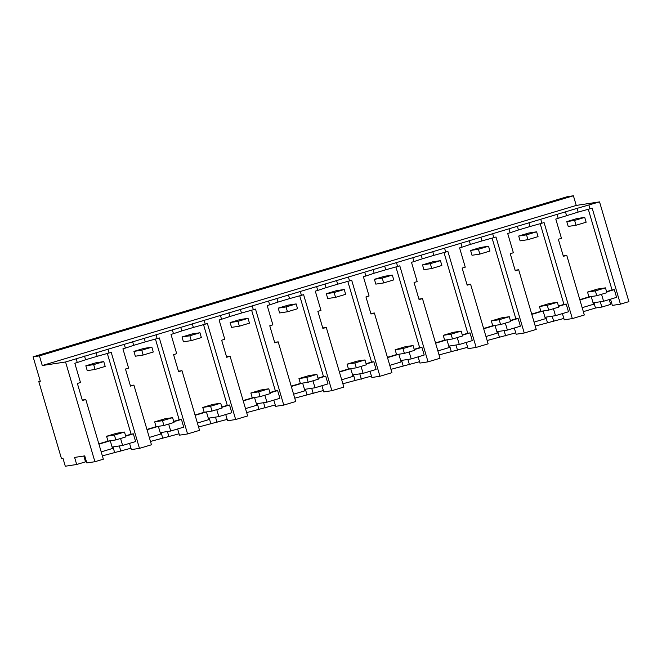 <?xml version="1.0" encoding="UTF-8"?>
<svg xmlns="http://www.w3.org/2000/svg" width="662" height="662" viewBox="0 0 662 662"><rect width="100%" height="100%" fill="white"/><g stroke="black" fill="none" stroke-linecap="round" stroke-linejoin="round"><path stroke-width="0.99" d="M588.907 205.071L590.008 208.795L592.176 208.149L620.435 304.164L628.9 301.632L599.54 201.885L577.041 208.373L578.133 212.097L590.008 208.795M562.41 313.598L564.239 319.82L572.34 318.587L584.323 314.996L566.755 255.317L563.37 256.335L558.339 239.263L561.459 238.328L555.782 219.056L578.133 212.097M620.435 304.164L612.333 305.397L610.505 299.183M588.295 209.266L612.044 289.981L614.311 289.633L606.657 291.934M593.061 302.857L603.587 301.251L616.579 297.354L614.311 289.633M600.277 301.756L601.832 307.052L610.67 304.404L609.247 299.555M33.1 356.826L567.086 196.738L573.408 195.77L39.43 355.866L33.1 356.826L40.299 381.279L38.777 381.511L61.508 458.733L63.022 458.501L65.298 466.23L76.693 464.492L74.607 457.417L84.736 455.878L86.813 462.953L94.914 461.72L65.563 361.982L42.269 365.523L39.43 355.866M599.54 201.885L576.254 205.427L573.408 195.77M577.041 208.373L65.563 361.982M576.254 205.427L42.269 365.523M565.464 211.84L566.556 215.564M557.139 214.604L558.231 218.328M540.813 219.494L541.913 223.218L544.081 222.564L572.34 318.587M605.457 287.862L606.88 292.687L596.785 295.715L595.361 290.891L605.457 287.862L597.629 289.054L587.525 292.074L588.948 296.907L579.804 299.646M612.044 289.981L606.566 291.619M107.327 353.475L131.084 434.181L133.343 433.833L135.619 441.554L122.619 445.452L112.101 447.049M124.497 432.054L125.921 436.887L115.817 439.916L114.402 435.083L124.497 432.054L116.661 433.246L106.565 436.275L107.989 441.099L110.248 440.76L112.523 448.48L101.203 451.873M596.785 295.715L588.948 296.907L591.216 296.559L593.483 304.28L582.163 307.673M540.2 223.69L563.95 304.396L566.217 304.057L568.484 311.777L555.484 315.675L544.967 317.272M557.363 302.277L558.786 307.102L548.682 310.13L547.267 305.306L557.363 302.277L549.534 303.469L539.431 306.498L540.854 311.322L543.113 310.983L545.389 318.703L534.068 322.096M492.098 238.113L515.855 318.819L518.114 318.472L520.39 326.2L507.39 330.098L496.872 331.695M509.268 316.701L510.692 321.525L500.588 324.554L499.173 319.729L509.268 316.701L501.432 317.892L491.336 320.921L492.76 325.745L495.019 325.398L497.294 333.118L485.974 336.519M444.003 252.536L467.761 333.243L470.02 332.895L472.296 340.616L459.296 344.513L448.778 346.11M461.174 331.116L462.589 335.948L452.494 338.977L451.07 334.144L461.174 331.116L453.338 332.307L443.242 335.336L444.657 340.16L446.924 339.821L449.2 347.542L437.88 350.934M395.909 266.952L419.658 347.658L421.926 347.318L424.201 355.039L411.201 358.936L400.684 360.533M413.071 345.539L414.495 350.363L404.399 353.392L402.976 348.568L413.071 345.539L405.243 346.731L395.14 349.759L396.563 354.584L398.83 354.236L401.098 361.965L389.777 365.358M347.815 281.375L371.564 362.081L373.831 361.733L376.099 369.454L363.107 373.351L352.581 374.957M364.977 359.963L366.4 364.787L356.305 367.815L354.882 362.983L364.977 359.963L357.149 361.146L347.045 364.174L348.469 369.007L350.728 368.66L353.003 376.38L341.683 379.773M299.712 295.79L323.47 376.496L325.729 376.157L328.004 383.877L315.004 387.775L304.487 389.372M316.883 374.378L318.306 379.202L308.202 382.231L306.787 377.406L316.883 374.378L309.046 375.569L298.951 378.598L300.374 383.422L302.633 383.083L304.909 390.803L293.589 394.196M251.618 310.213L275.375 390.919L277.635 390.572L279.91 398.292L266.91 402.19L256.393 403.795M268.789 388.801L270.204 393.625L260.108 396.654L258.685 391.83L268.789 388.801L260.952 389.992L250.857 393.013L252.272 397.845L254.539 397.498L256.815 405.218L245.494 408.611M203.524 324.628L227.273 405.334L229.54 404.995L231.816 412.716L218.816 416.613L208.298 418.21M220.694 403.216L222.109 408.04L212.014 411.069L210.59 406.245L220.694 403.216L212.858 404.408L202.762 407.436L204.177 412.26L206.445 411.921L208.712 419.642L197.4 423.035M155.429 339.052L179.179 419.758L181.446 419.41L183.713 427.139L170.722 431.036L160.196 432.634M172.592 417.639L174.015 422.464L163.919 425.492L162.496 420.668L172.592 417.639L164.764 418.831L154.66 421.86L156.083 426.684L158.35 426.336L160.618 434.057L149.298 437.458M601.535 294.292L603.587 301.251M130.968 448.224L102.378 455.861M86.159 460.719L85.274 460.984M83.809 456.019L85.53 461.844L76.693 464.492M601.832 307.052L595.502 308.012L583.338 311.661M563.834 318.447L535.244 326.076M515.739 332.862L487.149 340.5M467.645 347.285L439.047 354.923M419.551 361.7L390.952 369.338M371.448 376.124L342.858 383.761M323.354 390.539L294.764 398.176M275.26 404.962L246.661 412.6M227.165 419.385L198.567 427.015M179.063 433.8L150.473 441.438M94.914 461.72L103.355 459.196L85.795 399.517L82.262 400.055M76.171 358.796L77.272 362.519L74.823 363.256L80.491 382.528L77.38 383.464L82.402 400.535L85.795 399.517M84.504 356.04L85.597 359.756L77.272 362.519M96.073 352.573L97.173 356.297L85.597 359.756M107.947 349.271L109.04 352.995L97.173 356.297M109.04 352.995L111.216 352.341L139.475 448.364L151.457 444.773L133.889 385.094L130.356 385.632M124.274 344.381L125.366 348.104L122.917 348.833L128.594 368.105L125.474 369.04L130.497 386.112L133.889 385.094M132.599 341.617L133.691 345.341L125.366 348.104M144.175 338.15L145.268 341.873L133.691 345.341M156.042 334.848L157.142 338.572L145.268 341.873M172.368 329.957L173.461 333.681L171.011 334.418L176.688 353.69L173.568 354.625L178.599 371.696L181.984 370.679L199.552 430.35L187.569 433.941L159.31 337.926L157.142 338.572M180.693 327.202L181.785 330.926L173.461 333.681M192.27 323.726L193.362 327.45L181.785 330.926M204.136 320.433L205.237 324.157L193.362 327.45M220.463 315.542L221.555 319.266L219.114 319.994L224.782 339.267L221.671 340.202L226.694 357.273L230.086 356.255L247.646 415.935L235.672 419.526L207.405 323.503L205.237 324.157M228.787 312.778L229.888 316.502L221.555 319.266M240.364 309.311L241.465 313.035L229.888 316.502M252.239 306.01L253.331 309.733L241.465 313.035M268.557 301.119L269.657 304.843L267.208 305.579L272.876 324.852L269.765 325.787L274.788 342.858L278.181 341.84L295.74 401.511L283.766 405.103L255.507 309.088L253.331 309.733M276.89 298.363L277.982 302.087L269.657 304.843M288.458 294.888L289.559 298.612L277.982 302.087M300.333 291.594L301.425 295.318L289.559 298.612M316.651 286.696L317.752 290.419L315.302 291.156L320.979 310.428L317.859 311.363L322.882 328.435L326.275 327.417L343.843 387.096L331.861 390.688L303.601 294.664L301.425 295.318M324.984 283.94L326.076 287.664L317.752 290.419M336.561 280.473L337.653 284.197L326.076 287.664M348.427 277.171L349.528 280.895L337.653 284.197M364.754 272.281L365.846 276.004L363.397 276.733L369.073 296.013L365.954 296.94L370.985 314.011L374.369 312.994L391.937 372.673L379.955 376.264L351.696 280.241L349.528 280.895M373.078 269.517L374.171 273.24L365.846 276.004M384.655 266.05L385.747 269.773L374.171 273.24M396.521 262.756L397.622 266.48L385.747 269.773M412.848 257.857L413.94 261.581L411.499 262.317L417.168 281.59L414.056 282.525L419.079 299.596L422.472 298.579L440.031 358.258L428.049 361.849L399.79 265.826L397.622 266.48M421.173 255.102L422.273 258.825L413.94 261.581M432.749 251.634L433.842 255.358L422.273 258.825M444.624 248.333L445.716 252.057L433.842 255.358M460.942 243.442L462.043 247.166L459.594 247.894L465.262 267.167L462.15 268.102L467.173 285.173L470.566 284.155L488.126 343.835L476.152 347.426L447.893 251.403L445.716 252.057M469.267 240.678L470.368 244.402L462.043 247.166M480.844 237.211L481.944 240.935L470.368 244.402M492.718 233.918L493.811 237.633L481.944 240.935M509.037 229.019L510.137 232.743L507.688 233.479L513.364 252.752L510.245 253.687L515.268 270.758L518.66 269.74L536.228 329.411L524.246 333.003L495.987 236.988L493.811 237.633M517.37 226.263L518.462 229.987L510.137 232.743M528.938 222.788L530.039 226.512L518.462 229.987M541.913 223.218L530.039 226.512M566.755 255.317L563.221 255.855M591.216 296.559L579.895 299.952M139.475 448.364L131.374 449.597L129.545 443.374M133.343 433.833L125.697 436.126M120.575 438.484L122.619 445.452M110.248 440.76L98.928 444.152M114.543 452.212L112.987 446.916M120.873 451.244L119.317 445.956M162.637 437.789L161.081 432.501M168.967 436.829L167.412 431.533M210.739 423.374L209.175 418.078M217.062 422.406L215.506 417.118M258.834 408.95L257.278 403.655M265.164 407.991L263.6 402.695M306.928 394.527L305.372 389.239M313.258 393.567L311.703 388.28M355.022 380.112L353.467 374.816M361.353 379.152L359.797 373.856M403.125 365.689L401.561 360.401M409.447 364.729L407.891 359.433M451.219 351.274L449.663 345.978M457.55 350.306L455.986 345.018M499.313 336.85L497.758 331.563M505.644 335.891L504.088 330.595M547.408 322.435L545.852 317.139M553.738 321.467L552.182 316.179M595.502 308.012L593.946 302.716M566.217 304.057L558.562 306.349M553.44 308.707L555.484 315.675M543.113 310.983L531.801 314.376M518.66 269.74L515.127 270.278M524.246 333.003L516.145 334.236L514.316 328.021M518.114 318.472L510.468 320.772M505.338 323.13L507.39 330.098M495.019 325.398L483.699 328.791M470.566 284.155L467.033 284.693M476.152 347.426L468.051 348.659L466.214 342.436M470.02 332.895L462.366 335.187M457.243 337.546L459.296 344.513M446.924 339.821L435.604 343.214M422.472 298.579L418.938 299.116M428.049 361.849L419.948 363.074L418.119 356.859M421.926 347.318L414.271 349.61M409.149 351.969L411.201 358.936M398.83 354.236L387.51 357.637M374.369 312.994L370.836 313.531M379.955 376.264L371.854 377.497L370.025 371.274M373.831 361.733L366.177 364.026M361.055 366.384L363.107 373.351M350.728 368.66L339.416 372.052M326.275 327.417L322.742 327.955M331.861 390.688L323.759 391.921L321.931 385.698M325.729 376.157L318.083 378.449M312.96 380.807L315.004 387.775M302.633 383.083L291.313 386.476M278.181 341.84L274.647 342.37M283.766 405.103L275.665 406.336L273.836 400.121M277.635 390.572L269.988 392.872M264.858 395.231L266.91 402.19M254.539 397.498L243.219 400.891M230.086 356.255L226.553 356.793M235.672 419.526L227.571 420.759L225.734 414.536M229.54 404.995L221.886 407.287M216.764 409.646L218.816 416.613M206.445 411.921L195.125 415.314M181.984 370.679L178.459 371.217M187.569 433.941L179.468 435.174L177.639 428.959M181.446 419.41L173.792 421.711M168.669 424.069L170.722 431.036M158.35 426.336L147.03 429.729M40.233 381.08L38.777 381.511M548.682 310.13L540.854 311.322L531.71 314.069M563.95 304.396L558.471 306.043M115.817 439.916L107.989 441.099L98.845 443.846M131.084 434.181L125.606 435.819M500.588 324.554L492.76 325.745L483.608 328.484M515.855 318.819L510.377 320.466M452.494 338.977L444.657 340.16L435.513 342.908M467.761 333.243L462.283 334.881M404.399 353.392L396.563 354.584L387.419 357.323M419.658 347.658L414.18 349.304M356.305 367.815L348.469 369.007L339.325 371.746M371.564 362.081L366.086 363.719M308.202 382.231L300.374 383.422L291.222 386.161M323.47 376.496L317.992 378.143M260.108 396.654L252.272 397.845L243.128 400.584M275.375 390.919L269.897 392.558M212.014 411.069L204.177 412.26L195.033 415.008M227.273 405.334L221.795 406.981M163.919 425.492L156.083 426.684L146.939 429.423M179.179 419.758L173.701 421.396M576.039 225.245L586.143 222.225L584.72 217.393L576.892 218.584L566.788 221.613L568.211 226.437L576.039 225.245L574.624 220.421L566.788 221.613M584.72 217.393L574.624 220.421M527.945 239.669L538.049 236.64L536.625 231.816L528.789 233.007L518.694 236.036L520.117 240.86L527.945 239.669L526.53 234.845L518.694 236.036M536.625 231.816L526.53 234.845M479.851 254.092L489.946 251.063L488.531 246.231L480.695 247.423L470.599 250.451L472.014 255.275L479.851 254.092L478.427 249.26L470.599 250.451M488.531 246.231L478.427 249.26M431.756 268.507L441.852 265.479L440.437 260.654L432.6 261.846L422.505 264.874L423.92 269.699L431.756 268.507L430.333 263.683L422.505 264.874M440.437 260.654L430.333 263.683M383.662 282.931L393.758 279.902L392.334 275.078L384.506 276.269L374.402 279.29L375.826 284.122L383.662 282.931L382.239 278.106L374.402 279.29M392.334 275.078L382.239 278.106M335.56 297.346L345.663 294.317L344.24 289.493L336.404 290.684L326.308 293.713L327.731 298.537L335.56 297.346L334.144 292.521L326.308 293.713M344.24 289.493L334.144 292.521M287.465 311.769L297.561 308.74L296.146 303.916L288.309 305.108L278.214 308.136L279.629 312.96L287.465 311.769L286.042 306.945L278.214 308.136M296.146 303.916L286.042 306.945M239.371 326.184L249.466 323.164L248.051 318.331L240.215 319.523L230.119 322.551L231.535 327.376L239.371 326.184L237.948 321.36L230.119 322.551M248.051 318.331L237.948 321.36M191.277 340.607L201.372 337.579L199.949 332.754L192.121 333.946L182.017 336.975L183.44 341.799L191.277 340.607L189.853 335.783L182.017 336.975M199.949 332.754L189.853 335.783M143.174 355.031L153.278 352.002L151.855 347.169L144.026 348.361L133.923 351.39L135.346 356.214L143.174 355.031L141.759 350.198L133.923 351.39M151.855 347.169L141.759 350.198M95.08 369.446L105.184 366.417L103.76 361.593L95.924 362.784L85.828 365.813L87.252 370.637L95.08 369.446L93.656 364.621L85.828 365.813M103.76 361.593L93.656 364.621M595.361 290.891L587.525 292.074M547.267 305.306L539.431 306.498M499.173 319.729L491.336 320.921M451.07 334.144L443.242 335.336M402.976 348.568L395.14 349.759M354.882 362.983L347.045 364.174M306.787 377.406L298.951 378.598M258.685 391.83L250.857 393.013M210.59 406.245L202.762 407.436M162.496 420.668L154.66 421.86M114.402 435.083L106.565 436.275"/></g></svg>
